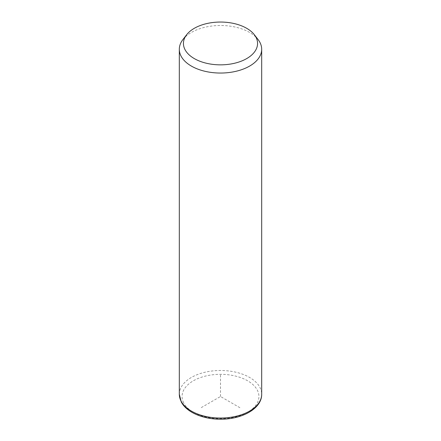 <?xml version="1.0" encoding="UTF-8"?>
<svg xmlns="http://www.w3.org/2000/svg" width="441" height="441" viewBox="0 0 441 441"><rect width="100%" height="100%" fill="white"/><g stroke="black" fill="none" stroke-linecap="round" stroke-linejoin="round"><path stroke-width="0.33" stroke-dasharray="2.21 1.65" d="M182.905 39.563A41.184 23.775 180 0 1 220.5 25.495A41.184 23.775 180 0 1 258.095 39.563M239.915 407.716L220.5 396.503L201.085 407.716M220.5 396.503L220.5 374.089M179.316 394.265A41.184 23.775 180 0 1 214.646 370.732A41.184 23.775 180 0 1 260.014 387.573A41.184 23.775 180 0 1 261.684 394.265M183.621 402.754A38.433 22.193 180 0 1 209.679 375.214A38.433 22.193 180 0 1 257.379 390.257A38.433 22.193 180 0 1 231.321 417.798A38.433 22.193 180 0 1 183.621 402.754"/><path stroke-width="0.66" d="M254.336 34.712L258.095 39.563A41.184 23.775 180 0 1 260.014 42.579A41.184 23.775 180 0 1 261.684 49.271A41.184 23.775 180 0 1 226.354 72.804A41.184 23.775 180 0 1 180.986 55.968A41.184 23.775 180 0 1 179.316 49.271A41.184 23.775 180 0 1 182.905 39.563L186.664 34.712A37.061 21.4 180 0 1 220.5 22.05A37.061 21.4 180 0 1 254.336 34.712A37.061 21.4 180 0 1 256.067 37.424A37.061 21.4 180 0 1 230.935 63.984A37.061 21.4 180 0 1 184.933 49.475A37.061 21.4 180 0 1 186.664 34.712M261.684 49.271L261.684 394.265A41.184 23.775 180 0 1 226.354 417.798A41.184 23.775 180 0 1 180.986 400.957A41.184 23.775 180 0 1 179.316 394.265L179.316 49.271M261.684 394.265C261.915 408.487 242.12 419.385 220.654 419.198C203.158 419.33 186.4 412.357 181.174 401.757L179.316 394.265"/></g></svg>
